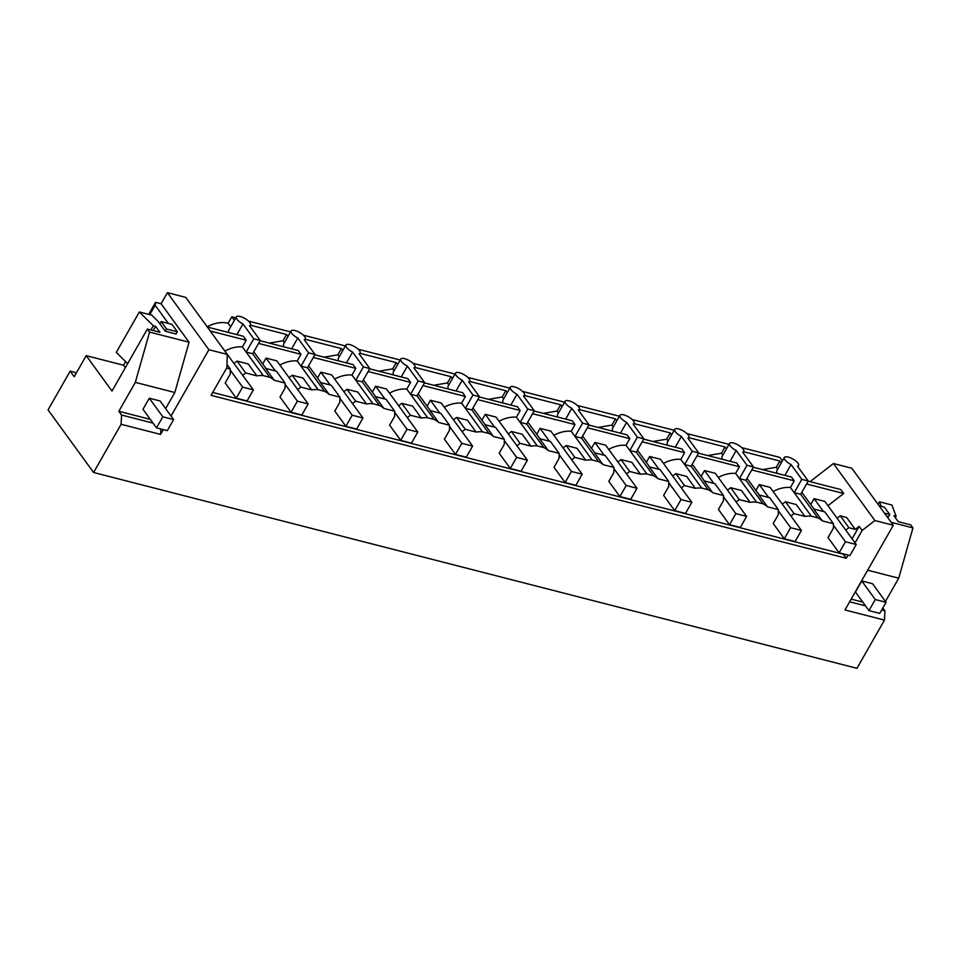 <?xml version="1.0" encoding="UTF-8"?>
<svg xmlns="http://www.w3.org/2000/svg" width="961" height="961" viewBox="0 0 961 961"><rect width="100%" height="100%" fill="white"/><g stroke="black" fill="none" stroke-linecap="round" stroke-linejoin="round"><path stroke-width="1.44" d="M855.302 529.391L848.899 527.709L840.25 515.817L846.653 517.511L855.302 529.391L859.158 526.388L862.125 530.472L874.906 520.562L893.298 525.271L851.806 468.235L833.415 463.526L810.063 481.653M70.165 371.138L74.213 376.7L86.214 355.654L111.993 391.079L147.369 329.058L149.58 332.098L135.333 382.37L118.84 411.296L121.554 415.032L121.098 424.281L93.589 472.5L48.05 409.903L70.165 371.138L74.754 372.315L75.859 373.817M125.615 361.6L123.549 365.24L86.214 355.654M167.394 292.685L208.897 349.72L227.276 354.429L185.785 297.405L167.394 292.685L161.076 303.76L155.562 302.343L148.703 314.379M207.204 326.848A27.244 20.109 -36 0 1 228.117 323.244L231.793 316.818L235.769 317.839M248.539 321.118L290.582 331.893M303.34 335.173L345.383 345.96M358.141 349.227L400.184 360.015M412.954 363.294L454.985 374.069M467.755 377.349L509.798 388.136M522.556 391.403L564.6 402.191M577.357 405.458L619.401 416.245M632.17 419.525L674.202 430.3M686.971 433.579L729.015 444.366M741.772 447.634L779.827 457.4L782.386 460.92M874.906 520.562L833.415 463.526M808.201 481.173L840.791 489.533L843.674 493.498L827.974 505.69M893.298 525.271L844.983 609.959L884.468 620.085L884.937 610.836L881.681 610.007M885.441 601.454L898.715 578.186L912.95 527.913L910.74 524.874L898.223 521.655L893.898 515.721L896.132 516.297L891.904 505.018L879.447 501.822L878.042 504.309M881.129 506.279L879.447 501.822M886.763 516.309L888.517 516.754L889.778 514.531L884.372 507.108L879.099 505.762M912.95 527.913L891.135 522.316M882.847 607.965L884.937 610.836M93.589 472.5L856.972 668.315L884.468 620.085M123.549 365.24L125.326 367.691M127.657 363.606L116.281 352.399L139.333 311.977L151.778 315.172L158.133 321.43L165.268 331.233L176.055 333.996L177.329 331.785L171.923 324.362L161.136 321.587L166.529 329.022L177.329 331.785M155.562 302.343L155.153 305.262L149.796 314.655M161.076 303.76L189.065 342.224L149.58 332.098M168.391 323.449L155.153 305.262M147.369 329.058L159.886 332.266L155.562 326.332L153.328 325.755L139.333 311.977M208.897 349.72L171.058 416.041M163.322 429.615L160.583 434.408L160.859 428.99M189.065 342.224L174.818 392.496L165.64 408.593M227.276 354.429L226.928 367.534L211.06 395.343L846.269 558.281L843.302 554.197L212.717 392.448M230.688 326.764L228.129 323.244M228.406 332.446L228.586 330.44M234.352 320.337L231.793 316.818M781.233 462.95L779.839 461.028L743.622 451.73M288 336.422L286.594 334.5L250.389 325.214M342.801 350.489L341.407 348.555L305.19 339.269M397.602 364.543L396.208 362.621L359.991 353.324M452.415 378.598L451.009 376.676L414.792 367.39M507.216 392.653L505.81 390.731L469.605 381.445M562.017 406.719L560.623 404.797L524.406 395.5M616.818 420.774L615.424 418.852L579.207 409.554M671.631 434.828L670.225 432.906L634.008 423.621M726.432 448.883L725.026 446.961L688.821 437.675M840.25 515.817L837.091 518.207M291.075 412.233L301.862 415.008L308.181 403.932L297.393 401.157L291.075 412.233L279.999 397.013L285.057 388.148L285.093 383.079L274.281 380.304A27.244 20.109 144 0 0 269.741 377.277L263.266 375.607A27.244 20.109 144 0 0 256.863 375.847L245.728 372.988L237.079 361.096L248.226 363.955L256.863 375.847M242.737 375.246L245.728 372.988M236.274 398.178L247.061 400.941L253.38 389.866L242.592 387.103L236.274 398.178L225.186 382.946L230.244 374.081L230.28 369.024L226.604 368.099M859.158 526.388L852.083 538.809M848.899 527.709L845.74 530.088M839.109 552.815L849.908 555.578L856.215 544.503L845.428 541.74L839.109 552.815L828.034 537.595L833.427 528.142L833.451 523.745L822.316 520.886A27.244 20.109 144 0 0 817.775 517.847L811.312 516.189A27.244 20.109 144 0 0 804.91 516.417L794.086 513.642L790.927 516.033M784.308 538.761L795.095 541.524L801.414 530.448L790.627 527.685L784.308 538.761L773.233 523.529L778.29 514.664L778.326 509.606L767.515 506.831A27.244 20.109 144 0 0 762.974 503.792L756.499 502.135A27.244 20.109 144 0 0 750.109 502.363L739.285 499.588L736.126 501.978M729.507 524.694L740.294 527.469L746.613 516.393L735.826 513.618L729.507 524.694L718.432 509.474L723.489 500.609L723.525 495.54L712.714 492.765A27.244 20.109 144 0 0 708.173 489.738L701.698 488.08A27.244 20.109 144 0 0 695.296 488.308L684.484 485.533L681.325 487.924M674.706 510.639L685.493 513.402L691.812 502.327L681.025 499.564L674.706 510.639L663.631 495.42L668.688 486.542L668.724 481.485L657.901 478.71A27.244 20.109 144 0 0 653.372 475.683L646.897 474.013A27.244 20.109 144 0 0 640.494 474.241L629.683 471.467L626.524 473.857M619.893 496.585L630.692 499.348L636.999 488.272L626.212 485.509L619.893 496.585L608.818 481.353L613.887 472.488L613.923 467.43L603.1 464.656A27.244 20.109 144 0 0 598.559 461.616L592.096 459.959A27.244 20.109 144 0 0 585.693 460.187L574.87 457.412L571.711 459.802M565.092 482.53L575.879 485.293L582.198 474.217L571.411 471.455L565.092 482.53L554.016 467.298L559.074 458.433L559.11 453.376L548.299 450.601A27.244 20.109 144 0 0 543.758 447.562L537.283 445.904A27.244 20.109 144 0 0 530.892 446.132L520.069 443.357L516.91 445.748M510.291 468.463L521.078 471.238L527.397 460.163L516.61 457.388L510.291 468.463L499.215 453.244L504.273 444.378L504.309 439.309L493.498 436.534A27.244 20.109 144 0 0 488.957 433.507L482.482 431.849A27.244 20.109 144 0 0 476.079 432.078L465.268 429.303L462.109 431.681M455.49 454.409L466.277 457.172L472.596 446.096L461.809 443.333L455.49 454.409L444.414 439.189L449.472 430.312L449.508 425.255L438.684 422.48A27.244 20.109 144 0 0 434.156 419.452L427.681 417.783A27.244 20.109 144 0 0 421.278 418.011L410.467 415.236L407.308 417.627M400.677 440.354L411.476 443.117L417.783 432.042L406.996 429.279L400.677 440.354L389.601 425.122L394.671 416.257L394.707 411.2L383.883 408.425A27.244 20.109 144 0 0 379.343 405.386L372.88 403.728A27.244 20.109 144 0 0 366.477 403.956L355.654 401.181L352.495 403.572M345.876 426.288L356.663 429.062L362.982 417.987L352.194 415.212L345.876 426.288L334.8 411.068L339.858 402.203L339.894 397.145L329.082 394.37A27.244 20.109 144 0 0 324.542 391.331L318.067 389.673A27.244 20.109 144 0 0 311.676 389.902L300.853 387.127L297.694 389.517M269.741 377.277L252.659 353.744L246.184 352.074L263.278 375.583M862.125 530.472L855.05 542.893M848.082 555.11L846.269 558.281M160.583 434.408L121.098 424.281M806.591 483.984L843.674 493.498M814.039 509.102L803.192 494.194A27.244 20.109 144 0 0 801.738 492.488M865.489 605.85L849.656 601.79M862.774 602.115L851.158 599.135M898.715 578.186L867.663 570.221M868.96 610.619L855.446 592.036L861.753 580.961L872.552 583.723L886.066 602.319L879.747 613.394L868.96 610.619L875.279 599.544L886.066 602.319M896.132 516.297L895.34 517.691M153.039 423.104L121.554 415.032M150.324 419.368L118.84 411.296M174.818 392.496L135.333 382.37M156.511 427.873L142.985 409.29L149.303 398.214L160.091 400.977L173.617 419.561L167.298 430.636L156.511 427.873L162.829 416.798L173.617 419.561M153.328 325.755L150.925 329.971M155.562 326.332L153.159 330.536M230.28 369.024L227 364.519M210.243 331.016L246.196 340.23L242.388 346.909A27.244 20.109 144 0 0 225.078 350.969M246.196 340.23L243.313 336.266L207.348 327.052M252.659 353.744L260.239 340.446L249.464 325.635A8.168 2.871 29.7 0 0 250.509 324.986A8.168 2.871 29.7 0 0 247.806 320.481A8.168 2.871 29.7 0 0 240.178 316.481A8.168 2.871 29.7 0 0 236.322 316.89A8.168 2.871 29.7 0 0 242.989 323.965L236.911 334.632M242.388 346.909L263.266 375.607M242.989 323.965L253.764 338.789L246.184 352.074M762.998 503.768L745.892 480.26L753.472 466.974L742.697 452.15A8.168 2.871 29.7 0 0 743.754 451.514A8.168 2.871 29.7 0 0 741.039 446.997A8.168 2.871 29.7 0 0 733.411 443.009A8.168 2.871 29.7 0 0 729.555 443.417A8.168 2.871 29.7 0 0 736.222 450.493L746.997 465.304L739.417 478.602L756.523 502.098M779.839 461.028L776.26 467.286L762.517 469.605M777.629 469.256L776.26 467.286M784.873 475.347L791.023 464.547L801.81 479.371L794.218 492.657L811.324 516.165L790.422 487.491A27.244 20.109 144 0 0 773.112 491.539M817.799 517.823L800.693 494.314L808.273 481.029L797.498 466.205A8.168 2.871 29.7 0 0 798.555 465.568A8.168 2.871 29.7 0 0 795.852 461.052A8.168 2.871 29.7 0 0 788.212 457.064A8.168 2.871 29.7 0 0 784.356 457.472A8.168 2.871 29.7 0 0 791.023 464.547M776.824 473.28L776.728 470.854L784.356 457.472M286.594 334.5L283.027 340.759L269.284 343.089M284.396 342.741L283.027 340.759M291.627 348.819L297.79 338.032L308.565 352.843L300.985 366.141L318.091 389.637M324.566 391.307L307.46 367.799L315.04 354.501L304.265 339.689A8.168 2.871 29.7 0 0 305.322 339.053A8.168 2.871 29.7 0 0 302.607 334.536A8.168 2.871 29.7 0 0 294.979 330.548A8.168 2.871 29.7 0 0 291.123 330.956A8.168 2.871 29.7 0 0 297.79 338.032M283.591 346.765L283.495 344.338L291.123 330.956M341.407 348.555L337.828 354.825L324.097 357.144M339.197 356.795L337.828 354.825M346.44 362.874L352.591 352.086L363.378 366.91L355.798 380.196L372.892 403.704M379.367 405.362L362.261 381.853L369.841 368.568L359.066 353.744A8.168 2.871 29.7 0 0 360.123 353.107A8.168 2.871 29.7 0 0 357.42 348.591A8.168 2.871 29.7 0 0 349.78 344.603A8.168 2.871 29.7 0 0 345.924 345.011A8.168 2.871 29.7 0 0 352.591 352.086M338.392 360.819L338.296 358.393L345.924 345.011M396.208 362.621L392.641 368.88L378.898 371.21M394.01 370.85L392.641 368.88M401.242 376.94L407.392 366.141L418.179 380.964L410.599 394.25L427.693 417.759M434.168 419.416L417.074 395.908L424.654 382.622L413.867 367.799A8.168 2.871 29.7 0 0 414.924 367.162A8.168 2.871 29.7 0 0 412.221 362.645A8.168 2.871 29.7 0 0 404.581 358.657A8.168 2.871 29.7 0 0 400.725 359.066A8.168 2.871 29.7 0 0 407.392 366.141M393.205 374.874L393.109 372.448L400.725 359.066M451.009 376.676L447.442 382.934L433.699 385.265M448.811 384.905L447.442 382.934M456.043 390.995L462.205 380.196L472.98 395.019L465.4 408.305L482.494 431.813M488.969 433.471L471.875 409.975L479.455 396.677L468.68 381.865A8.168 2.871 29.7 0 0 469.725 381.217A8.168 2.871 29.7 0 0 467.022 376.712A8.168 2.871 29.7 0 0 459.394 372.712A8.168 2.871 29.7 0 0 455.538 373.12A8.168 2.871 29.7 0 0 462.205 380.196M448.006 388.929L447.91 386.502L455.538 373.12M505.81 390.731L502.243 396.989L488.5 399.32M503.612 398.971L502.243 396.989M510.844 405.049L517.006 394.262L527.781 409.074L520.201 422.372L537.307 445.868M543.782 447.538L526.676 424.029L534.256 410.743L523.481 395.92A8.168 2.871 29.7 0 0 524.538 395.283A8.168 2.871 29.7 0 0 521.823 390.767A8.168 2.871 29.7 0 0 514.195 386.778A8.168 2.871 29.7 0 0 510.339 387.187A8.168 2.871 29.7 0 0 517.006 394.262M502.807 402.995L502.711 400.569L510.339 387.187M560.623 404.797L557.044 411.056L543.313 413.374M558.413 413.026L557.044 411.056M565.657 419.116L571.807 408.317L582.594 423.14L575.002 436.426L592.108 459.935L571.206 431.261A27.244 20.109 144 0 0 553.896 435.309M598.583 461.592L581.477 438.084L589.057 424.798L578.282 409.975A8.168 2.871 29.7 0 0 579.339 409.338A8.168 2.871 29.7 0 0 576.636 404.821A8.168 2.871 29.7 0 0 568.996 400.833A8.168 2.871 29.7 0 0 565.14 401.242A8.168 2.871 29.7 0 0 571.807 408.317M557.608 417.05L557.512 414.623L565.14 401.242M615.424 418.852L611.857 425.11L598.114 427.441M613.226 427.08L611.857 425.11M620.458 433.171L626.608 422.372L637.395 437.195L629.815 450.481L646.909 473.989M653.384 475.647L636.29 452.15L643.87 438.853L633.083 424.029A8.168 2.871 29.7 0 0 634.14 423.393A8.168 2.871 29.7 0 0 631.437 418.888A8.168 2.871 29.7 0 0 623.797 414.888A8.168 2.871 29.7 0 0 619.941 415.296A8.168 2.871 29.7 0 0 626.608 422.372M612.421 431.105L612.325 428.678L619.941 415.296M670.225 432.906L666.658 439.165L652.915 441.495M668.027 441.135L666.658 439.165M675.259 447.225L681.421 436.438L692.196 451.25L684.616 464.547L701.71 488.044L680.82 459.37A27.244 20.109 144 0 0 663.51 463.43M708.185 489.702L691.091 466.205L698.671 452.907L687.896 438.096A8.168 2.871 29.7 0 0 688.941 437.447A8.168 2.871 29.7 0 0 686.238 432.943A8.168 2.871 29.7 0 0 678.61 428.942A8.168 2.871 29.7 0 0 674.742 429.351A8.168 2.871 29.7 0 0 681.421 436.438M667.222 445.159L667.126 442.733L674.742 429.351M725.026 446.961L721.459 453.22L707.716 455.55M722.828 455.202L721.459 453.22M730.06 461.28L736.222 450.493M722.023 459.226L721.927 456.799M234.088 363.354L237.079 361.096M833.451 523.745L824.814 511.865L813.679 509.006L822.316 520.886M800.693 494.314L794.218 492.657M753.316 467.25L791.492 477.04L794.23 480.812L790.422 487.491M794.086 513.642L785.449 501.762L796.261 504.537L804.91 516.417M785.449 501.762L782.29 504.153M778.326 509.606L769.689 497.726L758.866 494.951L767.515 506.831M759.238 495.035L748.391 480.14A27.244 20.109 144 0 0 746.937 478.422M745.892 480.26L739.417 478.602M698.515 453.196L736.679 462.986L739.429 466.758L735.621 473.425L756.499 502.135M735.621 473.425A27.244 20.109 144 0 0 718.311 477.485M739.285 499.588L730.648 487.707L741.46 490.482L750.109 502.363M730.648 487.707L727.477 490.098M723.525 495.54L714.876 483.659L704.065 480.884L712.714 492.765M704.425 480.98L693.59 466.085A27.244 20.109 144 0 0 692.136 464.367M691.091 466.205L684.616 464.547M643.702 439.129L681.878 448.919L684.628 452.703L680.82 459.37M684.484 485.533L675.835 473.653L686.659 476.428L695.296 488.308M675.835 473.653L672.676 476.031M668.724 481.485L660.075 469.605L649.264 466.83L657.901 478.71M649.624 466.926L638.789 452.018A27.244 20.109 144 0 0 637.335 450.313M636.29 452.15L629.815 450.481M588.901 425.074L627.077 434.865L629.815 438.636L626.019 445.315L646.897 474.013M626.019 445.315A27.244 20.109 144 0 0 608.697 449.376M629.683 471.467L621.034 459.586L631.845 462.361L640.494 474.241M621.034 459.586L617.875 461.977M613.923 467.43L605.274 455.55L594.463 452.775L603.1 464.656M594.823 452.871L583.976 437.964A27.244 20.109 144 0 0 582.522 436.258M581.477 438.084L575.002 436.426M534.1 411.02L572.275 420.81L575.014 424.582L571.206 431.261M574.87 457.412L566.233 445.532L577.044 448.306L585.693 460.187M566.233 445.532L563.074 447.922M559.11 453.376L550.473 441.495L539.65 438.721L548.299 450.601M540.022 438.805L529.175 423.909A27.244 20.109 144 0 0 527.721 422.191M526.676 424.029L520.201 422.372M479.299 396.953L517.462 406.755L520.213 410.527L516.405 417.194L537.283 445.904M516.405 417.194A27.244 20.109 144 0 0 499.095 421.254M520.069 443.357L511.432 431.477L522.243 434.252L530.892 446.132M511.432 431.477L508.261 433.867M504.309 439.309L495.66 427.429L484.849 424.654L493.498 436.534M485.209 424.75L474.374 409.854A27.244 20.109 144 0 0 472.92 408.137M471.875 409.975L465.4 408.305M424.486 382.898L462.661 392.689L465.412 396.473L461.604 403.139L482.482 431.849M461.604 403.139A27.244 20.109 144 0 0 444.294 407.2M465.268 429.303L456.619 417.422L467.442 420.197L476.079 432.078M456.619 417.422L453.46 419.801M449.508 425.255L440.859 413.374L430.047 410.599L438.684 422.48M430.408 410.695L419.573 395.788A27.244 20.109 144 0 0 418.119 394.082M417.074 395.908L410.599 394.25M369.685 368.844L407.86 378.634L410.599 382.406L406.803 389.085L427.681 417.783M406.803 389.085A27.244 20.109 144 0 0 389.481 393.145M410.467 415.236L401.818 403.356L412.629 406.131L421.278 418.011M401.818 403.356L398.659 405.746M394.707 411.2L386.058 399.32L375.246 396.545L383.883 408.425M375.607 396.641L364.76 381.733A27.244 20.109 144 0 0 363.306 380.027M362.261 381.853L355.798 380.196M314.884 354.789L353.059 364.579L355.798 368.351L351.99 375.03L372.88 403.728M351.99 375.03A27.244 20.109 144 0 0 334.68 379.078M355.654 401.181L347.017 389.301L357.828 392.076L366.477 403.956M347.017 389.301L343.858 391.692M339.894 397.145L331.257 385.253L320.433 382.49L329.082 394.37M320.806 382.574L309.959 367.679A27.244 20.109 144 0 0 308.505 365.961M307.46 367.799L300.985 366.141M260.083 340.723L298.246 350.525L300.997 354.297L297.189 360.964L318.067 389.673M297.189 360.964A27.244 20.109 144 0 0 279.879 365.024M300.853 387.127L292.216 375.246L303.027 378.021L311.676 389.902M292.216 375.246L289.045 377.637M285.093 383.079L276.444 371.198L265.632 368.423L274.281 380.304M265.993 368.519L255.158 353.612A27.244 20.109 144 0 0 253.704 351.906M260.239 340.446L253.764 338.789M753.472 466.974L746.997 465.304M808.273 481.029L801.81 479.371M315.04 354.501L308.565 352.843M369.841 368.568L363.378 366.91M424.654 382.622L418.179 380.964M479.455 396.677L472.98 395.019M534.256 410.743L527.781 409.074M589.057 424.798L582.594 423.14M643.87 438.853L637.395 437.195M698.671 452.907L692.196 451.25M751.79 469.929L794.23 480.812M696.989 455.862L739.429 466.758M642.176 441.808L684.628 452.703M587.375 427.753L629.815 438.636M532.574 413.698L575.014 424.582M477.773 399.632L520.213 410.527M422.96 385.577L465.412 396.473M368.159 371.523L410.599 382.406M313.358 357.468L355.798 368.351M258.557 343.401L300.997 354.297M875.279 599.544L861.753 580.961M884.492 513.186L889.778 514.531M162.829 416.798L149.303 398.214M165.268 331.233L166.529 329.022M159.874 323.809L161.136 321.587M856.215 544.503L824.886 501.438L814.099 498.663L823.445 511.504M833.451 525.259L845.428 541.74M814.099 498.663L810.736 504.561M801.414 530.448L770.085 487.371L759.298 484.608L768.632 497.45M778.326 510.759L790.627 527.685M759.298 484.608L755.935 490.506M746.613 516.393L715.272 473.317L704.485 470.554L713.831 483.395M723.513 496.705L735.826 513.618M704.485 470.554L701.122 476.44M691.812 502.327L660.471 459.262L649.684 456.487L659.03 469.34M668.712 482.65L681.025 499.564M649.684 456.487L646.321 462.385M636.999 488.272L605.67 445.207L594.883 442.432L604.229 455.274M613.911 468.596L626.212 485.509M594.883 442.432L591.52 448.331M582.198 474.217L550.869 431.141L540.082 428.378L549.416 441.219M559.11 454.529L571.411 471.455M540.082 428.378L536.718 434.264M527.397 460.163L496.056 417.086L485.269 414.323L494.615 427.164M504.297 440.474L516.61 457.388M485.269 414.323L481.905 420.209M472.596 446.096L441.255 403.031L430.468 400.256L439.814 413.11M449.496 426.42L461.809 443.333M430.468 400.256L427.104 406.155M417.783 432.042L386.454 388.965L375.667 386.202L385.013 399.043M394.695 412.353L406.996 429.279M375.667 386.202L372.303 392.1M362.982 417.987L331.653 374.91L320.866 372.147L330.2 384.989M339.894 398.298L352.194 415.212M320.866 372.147L317.502 378.033M308.181 403.932L276.84 360.855L266.053 358.093L275.399 370.934M285.081 384.244L297.393 401.157M266.053 358.093L262.701 363.979M253.38 389.866L221.643 346.693M230.28 370.177L242.592 387.103M228.502 330.596L236.322 316.89M743.081 452.679L743.754 451.514M249.848 326.163L250.509 324.986M304.649 340.218L305.322 339.053M359.45 354.273L360.123 353.107M414.251 368.339L414.924 367.162M469.064 382.394L469.725 381.217M523.865 396.449L524.538 395.283M578.666 410.503L579.339 409.338M633.467 424.57L634.14 423.393M688.28 438.624L688.941 437.447M721.915 456.787L729.555 443.417M797.882 466.734L798.555 465.568"/></g></svg>
